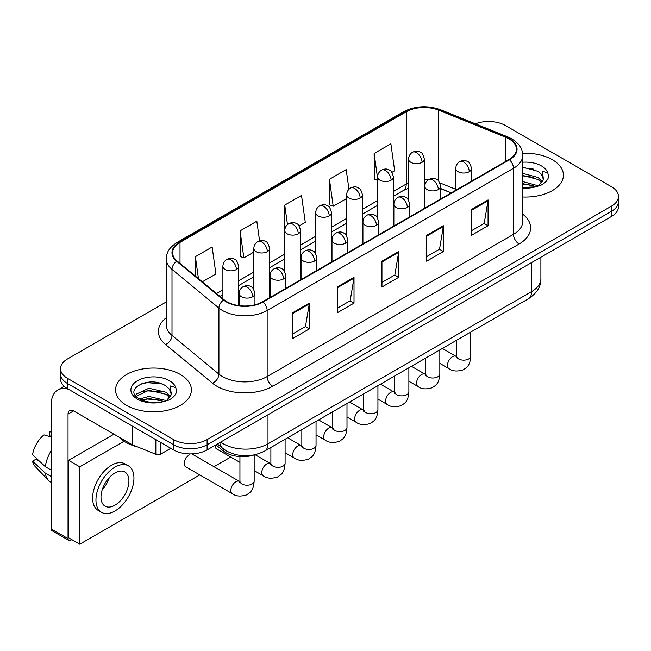 <?xml version="1.0" encoding="UTF-8"?>
<svg xmlns="http://www.w3.org/2000/svg" width="651" height="651" viewBox="0 0 651 651"><rect width="100%" height="100%" fill="white"/><g stroke="black" fill="none" stroke-linecap="round" stroke-linejoin="round"><path stroke-width="0.98" d="M451.135 192.932L440.613 188.684M253.866 455.016A23.696 13.679 180 0 1 223.179 450.826L215.912 444.836M552.3 159.682A37.913 21.89 0 0 0 522.598 153.335A37.913 21.89 0 0 1 552.3 159.682A37.913 21.89 0 0 1 563.408 175.16A37.913 21.89 0 0 0 552.3 159.682M180.294 374.455A37.913 21.89 0 0 0 138.98 369.711A37.913 21.89 0 0 0 115.569 389.933A37.913 21.89 0 0 0 126.676 405.418A37.913 21.89 0 0 0 167.999 410.163A37.913 21.89 0 0 0 191.402 389.933A37.913 21.89 0 0 0 180.294 374.455A37.913 21.89 0 0 0 138.98 369.711A37.913 21.89 0 0 0 115.569 389.933A37.913 21.89 0 0 0 126.676 405.418A37.913 21.89 0 0 0 167.999 410.163A37.913 21.89 0 0 0 191.402 389.933A37.913 21.89 0 0 0 180.294 374.455M509.009 138.883A25.275 14.591 180 0 1 516.414 149.201A25.275 14.591 180 0 1 509.009 159.519L262.687 301.738A25.275 14.591 180 0 1 224.107 299.785L177.178 261.092A25.275 14.591 180 0 1 172.605 252.726A25.275 14.591 180 0 1 180.01 242.4L406.248 111.785A25.275 14.591 180 0 1 438.619 110.149L505.64 137.247A25.275 14.591 180 0 1 509.009 138.883M509.456 138.622A25.91 14.957 0 0 0 505.998 136.946L438.977 109.856A25.91 14.957 0 0 0 405.801 111.533L179.562 242.148A25.91 14.957 0 0 0 176.657 261.303L223.586 299.997A25.91 14.957 0 0 0 263.134 301.991L509.456 159.78A25.91 14.957 0 0 0 509.456 138.622M166.29 301.926L67.468 358.978A23.696 13.679 0 0 0 60.527 368.653L60.527 378.972A23.696 13.679 0 0 0 67.468 388.647L173.597 449.914L173.597 444.755A23.696 13.679 0 0 0 207.108 444.755L611.509 211.282A23.696 13.679 0 0 0 618.45 201.607A23.696 13.679 0 0 1 611.509 211.282L207.108 444.755A23.696 13.679 0 0 1 173.597 444.755L67.468 383.488L173.597 444.755L173.597 439.596A23.696 13.679 0 0 0 207.108 439.596L611.509 206.123A23.696 13.679 0 0 0 618.45 196.447A23.696 13.679 0 0 0 611.509 186.772L505.379 125.497A23.696 13.679 0 0 0 475.417 123.812M60.527 373.812A23.696 13.679 0 0 0 67.468 383.488A23.696 13.679 0 0 1 60.527 373.812M292.568 312.797L292.568 338.593L309.323 328.926L309.323 303.122L292.568 312.797M292.568 334.02L305.474 326.566L309.258 303.976A6.323 3.646 -120 0 0 309.323 303.122M305.36 326.631L309.323 328.926M337.251 287.001L337.251 312.797L354.014 303.122L354.014 277.326L337.251 287.001M337.251 308.224L350.165 300.77L353.941 278.18A6.323 3.646 -120 0 0 354.014 277.326M350.051 300.835L354.014 303.122M471.308 209.606L471.308 235.402L488.063 225.726L488.063 199.93L471.308 209.606M471.308 230.828L484.214 223.374L487.998 200.785A6.323 3.646 -120 0 0 488.063 199.93M484.1 223.439L488.063 225.726M426.625 235.402L426.625 261.197L443.38 251.522L443.38 225.726L426.625 235.402M426.625 256.624L439.531 249.17L443.315 226.581A6.323 3.646 -120 0 0 443.38 225.726M439.417 249.235L443.38 251.522M381.942 261.197L381.942 287.001L398.697 277.326L398.697 251.522L381.942 261.197M381.942 282.42L394.848 274.974L398.632 252.385A6.323 3.646 -120 0 0 398.697 251.522M394.734 275.039L398.697 277.326M522.737 196.993A37.913 21.89 0 0 0 563.408 175.16A37.913 21.89 0 0 1 522.737 196.993M60.527 368.653A23.696 13.679 0 0 0 67.468 378.329L173.597 439.596M202.315 281.818L215.92 273.965L212.136 247.014L195.381 256.689L195.381 276.097M348.952 189.278L346.194 169.618L329.439 179.285L329.707 204.935M391.926 172.352L394.661 170.774L390.877 143.814L374.122 153.49L374.39 179.131M259.578 240.829L256.82 221.21L240.064 230.885L240.333 256.527M299.094 225.946L305.286 222.365L301.503 195.414L284.747 205.089L284.78 230.869M284.747 205.089L287.49 224.611M329.439 179.285L333.214 206.245L346.674 198.482M333.214 206.245L329.439 204.829M377.613 180.335L374.122 179.033M374.122 153.49L377.613 178.398M240.064 230.885L243.848 257.845L253.841 252.075M243.848 257.845L240.064 256.429M195.381 256.689L198.457 278.644M173.597 449.914A23.696 13.679 0 0 0 207.108 449.914L611.509 216.441A23.696 13.679 0 0 0 618.45 206.766L618.45 196.447M522.737 187.504L535.683 186.804L540.696 185.348C545.522 182.866 548.191 179.782 548.72 176.071L547.735 172.873L542.454 171.213L543.349 179.033A17.854 10.31 0 0 0 541.331 174.273L538.133 171.359L522.737 167.193M543.08 180.254L538.719 185.519M522.737 181.556L538.304 185.82M522.737 183.606L536.318 186.666M522.737 173.369L538.117 177.495L542.267 181.816M522.737 175.412L538.117 179.546L541.575 182.793M541.331 174.273L543.333 179.277M522.737 167.689L533.877 169.146M522.737 175.876L533.698 177.292M522.737 184.07L533.698 185.478M118.856 437.016A39.499 22.801 0 0 0 125.562 442.175A39.499 22.801 0 0 0 137.695 446.952M171.083 395.035L171.343 393.806A17.854 10.31 0 0 0 169.325 389.046L166.127 386.133C149.673 374.488 122.242 389.68 139.176 398.713C146.084 402.456 154.254 403.417 163.678 401.577L168.69 400.121C173.516 397.647 176.193 394.555 176.722 390.852L175.737 387.646L170.456 385.986L171.075 395.027L166.721 400.292M139.705 399.022L148.867 396.426L166.298 400.593M161.692 400.251L147.46 399.03L141.804 400.056L148.867 398.477L164.321 401.439M135.701 395.71L136.238 394.164L148.867 388.24L166.111 392.268L170.261 396.589M136.189 396.296L148.867 390.283L166.111 394.319L169.577 397.566M169.325 389.046L171.335 394.05M140.461 384.066L147.46 382.65L161.871 383.919M141.78 391.869L147.46 390.844L161.692 392.065M160.887 442.582L160.887 454.032L170.806 448.303M68.648 389.331A31.598 18.244 -120 0 0 57.817 389.982A31.598 18.244 -120 0 0 51.266 404.45L51.266 528.929L68.029 538.605L68.029 414.126A7.902 4.557 60 0 1 69.665 410.504A7.902 4.557 60 0 1 73.612 410.895L132.015 444.617L132.015 425.917M68.029 538.605A3.947 2.278 120 0 0 68.843 540.411L52.088 530.736A3.947 2.278 -60 0 1 51.266 528.929M68.843 540.411A3.947 2.278 120 0 0 70.821 540.216L71.822 539.638M160.887 454.032A3.947 2.278 180 0 1 155.833 454.284L132.544 444.869A3.947 2.278 180 0 1 132.015 444.617M189.343 454.886A7.112 4.101 120 0 0 189.295 454.919A7.112 4.101 120 0 0 184.648 461.185A7.112 4.101 120 0 0 185.738 466.881A7.112 4.101 120 0 0 186.21 467.084M124.04 441.248L79.756 466.816L79.756 544.212L199.776 474.921M213.992 466.71L230.723 457.059M215.229 445.227A7.112 4.101 120 0 0 216.677 449.011A7.112 4.101 120 0 0 217.157 449.223M113.941 434.184L68.583 460.371L68.583 537.767L79.756 544.212M79.756 466.816L68.583 460.371M114.95 505.192A19.75 11.401 120 0 0 127.848 487.794A19.75 11.401 120 0 0 124.821 471.967A19.75 11.401 120 0 0 114.95 472.943A19.75 11.401 120 0 0 102.044 490.349A19.75 11.401 120 0 0 105.071 506.169A19.75 11.401 120 0 0 114.95 505.192M102.183 489.886A19.75 11.401 120 0 0 109.27 477.606M51.266 432.166L49.598 431.654L49.598 435.625L51.266 436.593M128.377 465.807L125.025 463.878A26.854 15.51 120 0 0 111.598 465.205A26.854 15.51 120 0 0 94.053 488.868A26.854 15.51 120 0 0 98.163 510.392L101.515 512.329A26.854 15.51 120 0 0 114.95 510.994A26.854 15.51 120 0 0 132.495 487.33A26.854 15.51 120 0 0 128.377 465.807A26.854 15.51 120 0 0 114.95 467.141A26.854 15.51 120 0 0 97.398 490.805A26.854 15.51 120 0 0 101.515 512.329M51.266 450.63A26.064 15.046 120 0 0 45.342 466.694L32.55 454.732A20.539 11.856 120 0 1 44.008 434.884L51.266 437.081M51.266 470.12L45.342 466.694M39.467 461.209L35.984 459.199L32.55 461.177L45.342 473.147L51.266 476.573M45.342 473.147A26.064 15.046 120 0 0 48.556 480.422A26.064 15.046 120 0 0 50.526 481.976L51.266 482.407M51.266 431.19A20.539 11.856 120 0 0 49.598 431.654M32.55 461.177A20.539 11.856 120 0 0 34.975 466.287L48.556 480.422M223.179 448.726L223.179 450.826M522.737 214.203A39.499 22.801 180 0 1 519.067 244.011L272.736 386.23A7.902 4.557 60 0 1 267.154 376.555L513.484 234.336A31.598 18.244 0 0 0 522.737 221.438L522.737 155.394A31.598 18.244 180 0 1 513.484 168.292A7.902 4.557 -120 0 0 509.456 159.78M272.736 386.23A39.499 22.801 180 0 1 216.881 386.23A39.499 22.801 180 0 1 212.462 383.179L165.533 344.485A39.499 22.801 180 0 1 166.29 317.729M222.471 376.555A31.598 18.244 0 0 0 267.154 376.555L267.154 310.511A31.598 18.244 180 0 1 218.931 308.069L172.002 269.376A31.598 18.244 180 0 1 166.29 258.911L166.29 324.963A31.598 18.244 0 0 0 172.002 335.42L218.931 374.113A31.598 18.244 0 0 0 222.471 376.555M522.737 155.394C522.224 149.966 521.72 145.45 511.849 138.875L507.69 136.865A7.902 3.703 112 0 0 505.998 136.946M507.69 136.865L440.67 109.767C427.585 105.136 415.167 105.812 403.417 111.785A7.902 4.557 60 0 1 405.801 111.533M179.562 242.148A7.902 4.557 -120 0 0 177.178 242.4C167.6 248.682 166.729 253.41 166.29 258.911M176.657 261.303A7.902 5.281 129.5 0 0 172.002 269.376L172.002 335.42A7.902 5.281 -50.5 0 1 165.533 344.485M440.67 109.767A7.902 3.703 112 0 0 438.977 109.856M223.586 299.997A7.902 5.281 129.5 0 0 218.931 308.069L218.931 374.113A7.902 5.281 -50.5 0 1 212.462 383.179M263.134 301.991A7.902 4.557 60 0 1 267.154 310.511L513.484 168.292L513.484 234.336A7.902 4.557 60 0 0 519.067 244.011M207.108 439.596L207.108 449.914M611.509 206.123L611.509 216.441M67.468 378.329L67.468 388.647M180.01 242.4L180.01 263.427M505.64 137.247L505.64 161.472M438.619 110.149L438.619 181.1M455.757 189.319L439.807 182.866M428.106 179.936A25.275 14.591 0 0 0 424.354 179.749M408.559 182.841A25.275 14.591 0 0 0 406.248 184.021L393.416 191.435M406.248 111.785L406.248 184.021A14.216 8.211 60 0 1 403.303 190.531L393.416 196.244M377.613 200.557L362.469 209.296M346.674 218.419L331.522 227.166M315.727 236.289L300.583 245.028M284.78 254.15L269.636 262.898M253.841 272.02L238.689 280.76M222.894 289.882L216.539 293.552M451.306 192.834L441.443 188.847A14.216 6.656 -68 0 1 440.613 188.351M381.942 262.019L398.632 252.385M426.625 236.215L443.315 226.581M471.308 210.419L487.998 200.785M337.251 287.815L353.941 278.18M292.568 313.611L309.258 303.976M220.689 442.078A31.598 18.244 0 0 0 223.309 443.795A31.598 18.244 0 0 0 267.992 443.795L531.631 291.583A31.598 18.244 0 0 0 540.891 278.677C541.119 286.521 536.945 293.227 528.36 298.809L264.721 451.021A15.795 9.122 60 0 0 267.992 443.795L267.992 414.768M531.631 262.556L531.631 291.583A15.795 9.122 60 0 1 528.36 298.809M219.826 442.574A15.795 10.571 129.5 0 0 222.658 448.311L217.401 443.974M469.241 171.709A7.902 4.557 0 0 0 471.56 168.487C470.307 163.922 469.054 161.676 467.809 161.765C465.522 160.154 462.82 160.113 459.712 161.643A7.902 4.557 60 0 1 463.658 162.034A7.902 4.557 -120 0 1 469.241 171.709A7.902 4.557 0 0 1 458.068 171.709A7.902 4.557 0 0 1 455.757 168.487C455.879 165.492 457.197 163.214 459.712 161.643M439.824 363.388L448.93 368.653A7.112 4.101 -60 0 1 447.839 362.957A7.112 4.101 -60 0 1 452.486 356.691A7.112 4.101 -60 0 1 452.803 356.52A7.112 4.101 -60 0 1 456.042 356.341L442.379 348.448M456.953 357.057L456.318 357.578L456.546 356.048A7.112 4.101 -0 0 0 458.63 358.945A7.112 4.101 -0 0 0 468.362 359.124A7.112 4.101 -0 0 0 470.771 356.048C469.957 366.074 467.068 367.14 463.097 369.882C457.157 371.688 452.437 371.273 448.93 368.653M422.043 162.327A7.902 4.557 0 0 0 424.354 159.104C423.109 154.531 421.856 152.293 420.611 152.383C418.324 150.772 415.623 150.731 412.506 152.261A7.902 4.557 60 0 1 416.461 152.651A7.902 4.557 -120 0 1 422.043 162.327A7.902 4.557 0 0 1 410.871 162.327A7.902 4.557 0 0 1 408.559 159.104C408.682 156.11 409.992 153.823 412.506 152.261M438.302 189.579A7.902 4.557 0 0 0 440.613 186.349C439.36 181.784 438.107 179.546 436.862 179.627C434.575 178.016 431.873 177.975 428.765 179.513A7.902 4.557 60 0 1 432.712 179.904A7.902 4.557 -120 0 1 438.302 189.579A7.902 4.557 0 0 1 427.129 189.579A7.902 4.557 0 0 1 424.81 186.349C424.932 183.354 426.25 181.076 428.765 179.513M408.877 381.258L417.991 386.515A7.112 4.101 -60 0 1 416.9 380.819A7.112 4.101 -60 0 1 421.539 374.553A7.112 4.101 -60 0 1 421.856 374.382A7.112 4.101 -60 0 1 425.095 374.203L411.44 366.318M426.014 374.919L425.372 375.448L425.608 373.91A7.112 4.101 -0 0 0 427.683 376.815A7.112 4.101 -0 0 0 437.415 376.986A7.112 4.101 -0 0 0 439.824 373.91C439.018 383.935 436.121 385.01 432.15 387.744C426.21 389.55 421.49 389.143 417.991 386.515M407.355 207.441A7.902 4.557 0 0 0 409.666 204.219C408.413 199.645 407.168 197.408 405.923 197.497C403.628 195.886 400.935 195.845 397.818 197.375A7.902 4.557 60 0 1 401.765 197.766A7.902 4.557 -120 0 1 407.355 207.441A7.902 4.557 0 0 1 396.182 207.441A7.902 4.557 0 0 1 393.871 204.219C393.985 201.224 395.303 198.946 397.818 197.375M377.93 399.12L387.044 404.385A7.112 4.101 -60 0 1 385.953 398.689A7.112 4.101 -60 0 1 390.6 392.423A7.112 4.101 -60 0 1 390.909 392.252A7.112 4.101 -60 0 1 394.148 392.065L380.493 384.18M395.067 392.789L394.433 393.31L394.661 391.772A7.112 4.101 -0 0 0 396.744 394.677A7.112 4.101 -0 0 0 406.468 394.856A7.112 4.101 -0 0 0 408.877 391.772C408.071 401.797 405.182 402.871 401.211 405.606C395.263 407.412 390.543 407.005 387.044 404.385M376.408 225.303A7.902 4.557 0 0 0 378.727 222.081C377.474 217.515 376.221 215.278 374.976 215.359C372.689 213.748 369.988 213.707 366.871 215.245A7.902 4.557 60 0 1 370.826 215.636A7.902 4.557 -120 0 1 376.408 225.303A7.902 4.557 0 0 1 365.235 225.303A7.902 4.557 0 0 1 362.924 222.081C363.046 219.086 364.357 216.807 366.871 215.245M346.991 416.99L356.097 422.247A7.112 4.101 -60 0 1 355.007 416.55A7.112 4.101 -60 0 1 359.653 410.285A7.112 4.101 -60 0 1 359.97 410.114A7.112 4.101 -60 0 1 363.209 409.935L349.546 402.049M364.121 410.651L363.486 411.18L363.714 409.642A7.112 4.101 -0 0 0 365.797 412.547A7.112 4.101 -0 0 0 375.529 412.718A7.112 4.101 -0 0 0 377.93 409.642C377.124 419.667 374.235 420.741 370.264 423.475C364.324 425.282 359.604 424.875 356.097 422.247M345.469 243.173A7.902 4.557 0 0 0 347.78 239.95C346.527 235.377 345.274 233.139 344.029 233.229C341.742 231.618 339.041 231.577 335.932 233.107A7.902 4.557 60 0 1 339.879 233.497A7.902 4.557 -120 0 1 345.469 243.173A7.902 4.557 0 0 1 334.297 243.173A7.902 4.557 0 0 1 331.977 239.95C332.1 236.956 333.418 234.669 335.932 233.107M316.044 434.852L325.15 440.117A7.112 4.101 -60 0 1 324.068 434.42A7.112 4.101 -60 0 1 328.706 428.155A7.112 4.101 -60 0 1 329.024 427.984A7.112 4.101 -60 0 1 332.262 427.797L318.608 419.911M333.182 428.513L332.539 429.042L332.767 427.504A7.112 4.101 -0 0 0 334.85 430.409A7.112 4.101 -0 0 0 344.582 430.588A7.112 4.101 -0 0 0 346.991 427.504C346.177 437.529 343.289 438.603 339.317 441.337C333.377 443.144 328.657 442.737 325.15 440.117M391.096 180.189A7.902 4.557 0 0 0 393.416 176.966C392.162 172.401 390.909 170.155 389.664 170.245C387.378 168.633 384.676 168.593 381.567 170.123A7.902 4.557 60 0 1 385.514 170.513A7.902 4.557 -120 0 1 391.096 180.189A7.902 4.557 0 0 1 379.932 180.189A7.902 4.557 0 0 1 377.613 176.966C377.735 173.972 379.053 171.693 381.567 170.123M360.158 198.059A7.902 4.557 0 0 0 362.469 194.836C361.215 190.263 359.97 188.025 358.717 188.115C356.431 186.503 353.729 186.463 350.62 187.993A7.902 4.557 60 0 1 354.567 188.383A7.902 4.557 -120 0 1 360.158 198.059A7.902 4.557 0 0 1 348.985 198.059A7.902 4.557 0 0 1 346.674 194.836C346.788 191.842 348.106 189.555 350.62 187.993M329.211 215.92A7.902 4.557 0 0 0 331.522 212.698C330.277 208.133 329.024 205.887 327.779 205.976C325.492 204.365 322.79 204.324 319.674 205.854A7.902 4.557 60 0 1 323.628 206.245A7.902 4.557 -120 0 1 329.211 215.92A7.902 4.557 0 0 1 318.038 215.92A7.902 4.557 0 0 1 315.727 212.698C315.849 209.703 317.159 207.425 319.674 205.854M547.735 172.873A22.598 13.044 0 0 0 541.469 165.94A22.598 13.044 0 0 0 522.737 162.213M522.737 188.106A22.598 13.044 0 0 0 535.683 186.804M175.737 387.646A22.598 13.044 0 0 0 169.463 380.713A22.598 13.044 0 0 0 137.507 380.713A22.598 13.044 0 0 0 137.507 399.161A22.598 13.044 0 0 0 163.678 401.577M68.029 414.126L73.612 410.895M132.544 426.218L132.544 444.869M155.833 454.284L155.833 439.661M314.523 261.035A7.902 4.557 0 0 0 316.834 257.812C315.58 253.247 314.335 251.009 313.082 251.091C310.796 249.479 308.102 249.439 304.985 250.969A7.902 4.557 60 0 1 308.932 251.367A7.902 4.557 -120 0 1 314.523 261.035A7.902 4.557 0 0 1 303.35 261.035A7.902 4.557 0 0 1 301.039 257.812C301.153 254.818 302.471 252.539 304.985 250.969M285.097 452.722L294.211 457.978A7.112 4.101 -60 0 1 293.121 452.282A7.112 4.101 -60 0 1 297.767 446.016A7.112 4.101 -60 0 1 298.077 445.845A7.112 4.101 -60 0 1 301.315 445.666L287.661 437.781M302.235 446.383L301.6 446.912L301.828 445.374A7.112 4.101 -0 0 0 303.911 448.279A7.112 4.101 -0 0 0 313.636 448.449A7.112 4.101 -0 0 0 316.044 445.374C315.239 455.399 312.35 456.473 308.379 459.207C302.43 461.014 297.71 460.607 294.211 457.978M283.576 278.905A7.902 4.557 0 0 0 285.887 275.682C284.642 271.109 283.388 268.871 282.143 268.961C279.857 267.349 277.155 267.309 274.038 268.839A7.902 4.557 60 0 1 277.993 269.229A7.902 4.557 -120 0 1 283.576 278.905A7.902 4.557 0 0 1 272.403 278.905A7.902 4.557 0 0 1 270.092 275.682C270.214 272.688 271.524 270.401 274.038 268.839M254.159 470.583L263.264 475.848A7.112 4.101 -60 0 1 262.174 470.144A7.112 4.101 -60 0 1 266.82 463.886A7.112 4.101 -60 0 1 267.138 463.715A7.112 4.101 -60 0 1 270.377 463.528L255.143 454.74M271.288 464.244L270.653 464.773L270.881 463.235A7.112 4.101 -0 0 0 272.964 466.14A7.112 4.101 -0 0 0 282.689 466.319A7.112 4.101 -0 0 0 285.097 463.235C284.292 473.261 281.403 474.335 277.432 477.069C271.491 478.876 266.764 478.469 263.264 475.848M252.629 296.766A7.902 4.557 0 0 0 254.948 293.544C253.695 288.979 252.442 286.733 251.196 286.822C248.91 285.211 246.208 285.171 243.1 286.7A7.902 4.557 60 0 1 247.046 287.091A7.902 4.557 -120 0 1 252.629 296.766A7.902 4.557 0 0 1 241.464 296.766A7.902 4.557 0 0 1 239.145 293.544C239.267 290.549 240.585 288.271 243.1 286.7M185.323 466.572L232.317 493.71A7.112 4.101 -60 0 1 231.227 488.014A7.112 4.101 -60 0 1 235.874 481.748A7.112 4.101 -60 0 1 236.191 481.577A7.112 4.101 -60 0 1 239.43 481.398L191.801 453.902M240.341 482.114L239.706 482.635L239.934 481.105A7.112 4.101 -0 0 0 242.017 484.002A7.112 4.101 -0 0 0 251.75 484.181A7.112 4.101 -0 0 0 254.159 481.105C253.345 491.131 250.456 492.197 246.485 494.939C240.544 496.746 235.825 496.339 232.317 493.71M298.264 233.79A7.902 4.557 0 0 0 300.583 230.56C299.33 225.995 298.077 223.757 296.832 223.838C294.545 222.227 291.843 222.194 288.735 223.724A7.902 4.557 60 0 1 292.681 224.115A7.902 4.557 -120 0 1 298.264 233.79A7.902 4.557 0 0 1 287.099 233.79A7.902 4.557 0 0 1 284.78 230.56C284.902 227.565 286.22 225.287 288.735 223.724M267.325 251.652A7.902 4.557 0 0 0 269.636 248.43C268.383 243.865 267.138 241.619 265.885 241.708C263.598 240.097 260.896 240.056 257.788 241.586A7.902 4.557 60 0 1 261.735 241.977A7.902 4.557 -120 0 1 267.325 251.652A7.902 4.557 0 0 1 256.152 251.652A7.902 4.557 0 0 1 253.841 248.43C253.955 245.435 255.273 243.157 257.788 241.586M236.378 269.522A7.902 4.557 0 0 0 238.689 266.292C237.436 261.726 236.191 259.489 234.946 259.57C232.651 257.959 229.958 257.926 226.841 259.456A7.902 4.557 60 0 1 230.796 259.847A7.902 4.557 -120 0 1 236.378 269.522A7.902 4.557 0 0 1 225.205 269.522A7.902 4.557 0 0 1 222.894 266.292C223.008 263.297 224.326 261.018 226.841 259.456M403.417 111.785L177.178 242.4M441.443 188.847L440.613 188.521M424.834 185.763L424.354 185.763M408.559 188.188L403.303 190.531M377.613 205.366L362.469 214.106M346.674 223.228L331.522 231.976M315.727 241.098L300.583 249.838M284.78 258.96L269.636 267.707M253.841 276.83L238.689 285.569M222.894 294.691L219.973 296.376M264.721 451.021C252.01 457.409 239.291 457.409 226.581 451.021L222.658 448.311M540.891 278.677L540.891 257.21M456.53 356.593L456.042 356.341M470.771 332.067L470.771 356.048M471.56 181.149L471.56 168.487M456.546 340.27L456.546 356.048M455.757 190.263L455.757 168.487M424.354 208.393L424.354 159.104M408.559 200.183L408.559 159.104M425.583 374.455L425.095 374.203M439.824 349.929L439.824 373.91M440.613 199.011L440.613 186.349M425.608 358.14L425.608 373.91M424.81 208.133L424.81 186.349M394.636 392.325L394.148 392.065M408.877 367.799L408.877 391.772M409.666 216.873L409.666 204.219M394.661 376.001L394.661 391.772M393.871 225.995L393.871 204.219M363.697 410.187L363.209 409.935M377.93 385.661L377.93 409.642M378.727 234.742L378.727 222.081M363.714 393.871L363.714 409.642M362.924 243.865L362.924 222.081M332.751 428.057L332.262 427.797M346.991 403.522L346.991 427.504M347.78 252.604L347.78 239.95M332.767 411.733L332.767 427.504M331.977 261.726L331.977 239.95M393.416 226.263L393.416 176.966M377.613 218.044L377.613 176.966M362.469 244.125L362.469 194.836M346.674 235.914L346.674 194.836M331.522 261.995L331.522 212.698M315.727 253.776L315.727 212.698M57.817 389.982L64.205 386.295M301.804 445.919L301.315 445.666M316.044 421.392L316.044 445.374M316.834 270.474L316.834 257.812M301.828 429.603L301.828 445.374M301.039 279.596L301.039 257.812M270.857 463.789L270.377 463.528M285.097 439.254L285.097 463.235M285.887 288.336L285.887 275.682M239.934 462.373L216.262 448.71M270.881 447.465L270.881 463.235M270.092 297.458L270.092 275.682M239.918 481.65L239.43 481.398M254.159 454.951L254.159 481.105M254.948 304.782L254.948 293.544M239.934 456.579L239.934 481.105M239.145 305.636L239.145 293.544M300.583 279.857L300.583 230.56M284.78 271.646L284.78 230.56M269.636 297.727L269.636 248.43M253.841 289.508L253.841 248.43M238.689 305.579L238.689 266.292M222.894 298.785L222.894 266.292"/></g></svg>
